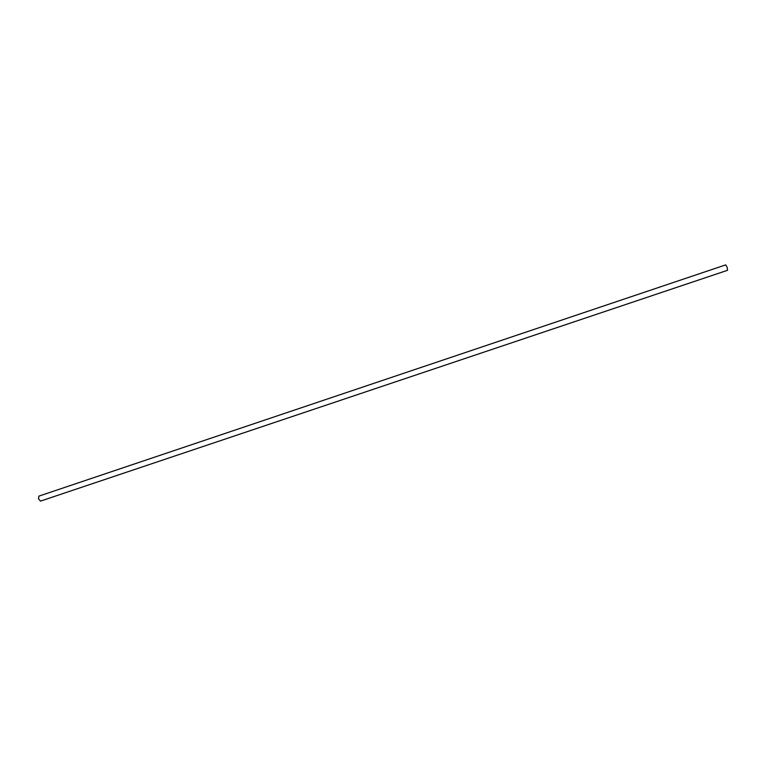 <?xml version="1.0" encoding="UTF-8"?>
<svg xmlns="http://www.w3.org/2000/svg" width="766" height="766" viewBox="0 0 766 766"><rect width="100%" height="100%" fill="white"/><g stroke="black" fill="none" stroke-linecap="round" stroke-linejoin="round"><path stroke-width="1.15" d="M38.846 496.138L38.549 498.896L40.521 501.108L727.537 270.293L727.164 267.286L725.708 264.873L38.846 496.138"/></g></svg>
